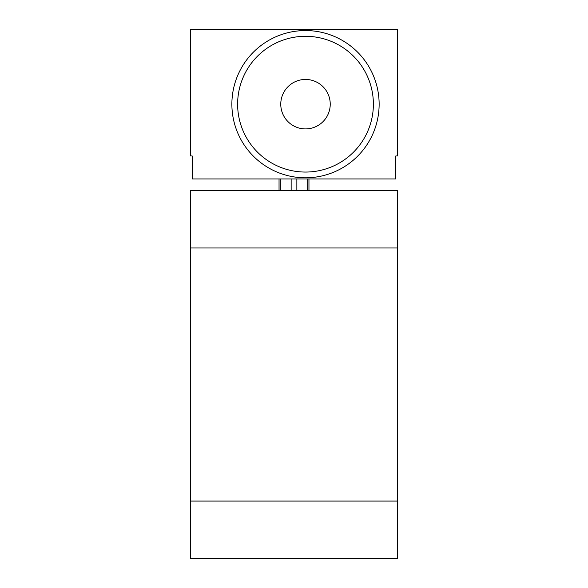 <?xml version="1.0" encoding="UTF-8"?>
<svg xmlns="http://www.w3.org/2000/svg" width="588" height="588" viewBox="0 0 588 588"><rect width="100%" height="100%" fill="white"/><g stroke="black" fill="none" stroke-linecap="round" stroke-linejoin="round"><path stroke-width="0.88" d="M397.539 501.079L397.539 190.461L190.461 190.461L190.461 501.079L397.539 501.079L397.539 558.6L190.461 558.6L190.461 501.079M190.461 29.4L190.461 155.945L192.188 155.945L192.188 178.958L395.812 178.958L395.812 155.945L397.539 155.945L397.539 29.4L190.461 29.4M279.043 178.958L279.043 190.461M308.957 178.958L308.957 190.461M231.878 104.179A73.625 73.625 0 0 0 305.503 177.804A73.625 73.625 0 0 0 379.135 104.179A73.625 73.625 0 0 0 305.503 30.554A73.625 73.625 0 0 0 231.878 104.179M237.626 104.179A67.877 67.877 0 0 0 305.503 172.056A67.877 67.877 0 0 0 373.38 104.179A67.877 67.877 0 0 0 305.503 36.302A67.877 67.877 0 0 0 237.626 104.179M280.77 104.179A24.733 24.733 0 0 0 305.503 128.912A24.733 24.733 0 0 0 330.236 104.179A24.733 24.733 0 0 0 305.503 79.446A24.733 24.733 0 0 0 280.77 104.179M397.539 247.982L190.461 247.982M280.307 178.958L280.307 190.461M291.141 178.958L291.141 190.461M296.859 178.958L296.859 190.461M307.693 178.958L307.693 190.461"/></g></svg>
